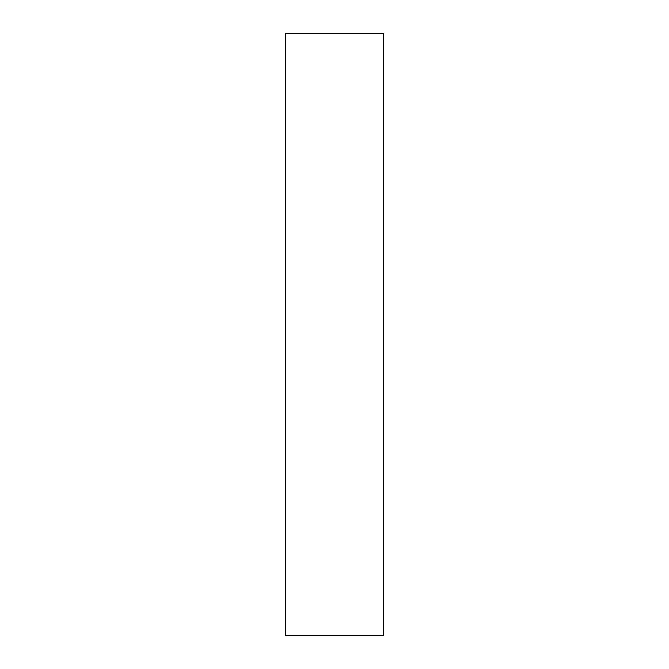 <?xml version="1.0" encoding="UTF-8"?>
<svg xmlns="http://www.w3.org/2000/svg" width="669" height="669" viewBox="0 0 669 669"><rect width="100%" height="100%" fill="white"/><g stroke="black" fill="none" stroke-linecap="round" stroke-linejoin="round"><path stroke-width="1" d="M383.27 635.55L285.73 635.55L285.73 33.45L383.27 33.45L383.27 635.55"/></g></svg>
